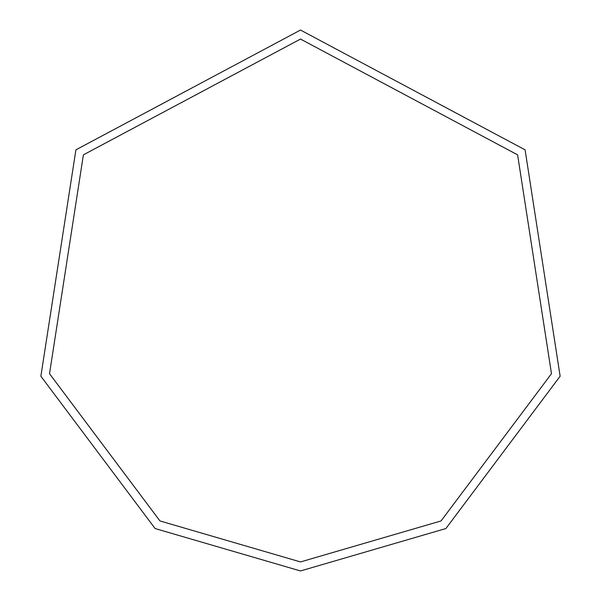 <?xml version="1.0" encoding="UTF-8"?>
<svg xmlns="http://www.w3.org/2000/svg" width="601" height="601" viewBox="0 0 601 601"><rect width="100%" height="100%" fill="white"/><g stroke="black" fill="none" stroke-linecap="round" stroke-linejoin="round"><path stroke-width="0.9" d="M300.5 570.95L445.897 528.542L560.132 376.226L525.094 149.837L300.5 30.05L75.906 149.837L40.868 376.226L155.103 528.542L300.5 570.95M300.5 561.935L441.044 520.939L551.478 373.702L517.611 154.855L300.5 39.065L83.389 154.855L49.522 373.702L159.956 520.939L300.5 561.935"/></g></svg>
